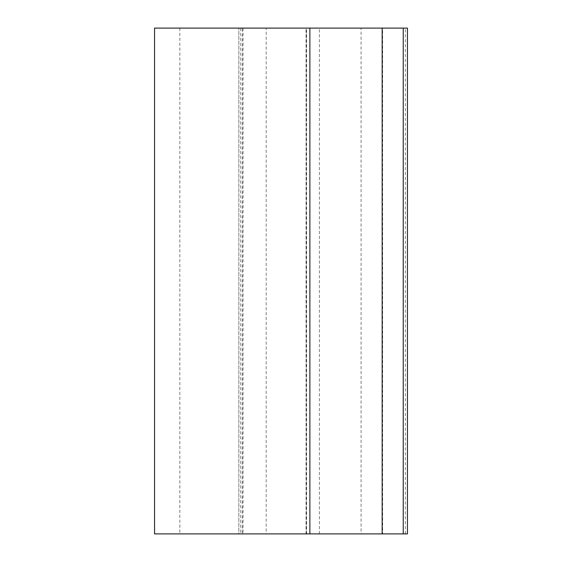 <?xml version="1.0" encoding="UTF-8"?>
<svg xmlns="http://www.w3.org/2000/svg" width="562" height="562" viewBox="0 0 562 562"><rect width="100%" height="100%" fill="white"/><g stroke="black" fill="none" stroke-linecap="round" stroke-linejoin="round"><path stroke-width="0.42" stroke-dasharray="2.81 2.11" d="M306.044 533.9L306.044 28.1L382.16 28.1L382.16 533.9L382.16 28.1L306.29 28.1L306.29 533.9L179.84 533.9L382.16 533.9L361.085 533.9L361.085 28.1M306.044 28.1L179.84 28.1L266.184 28.1L266.184 533.9M154.55 533.9L242.292 533.9L238.85 533.9L238.85 28.1L238.85 533.9L407.45 533.9L407.45 28.1L382.61 28.1L382.61 533.9M154.55 28.1L242.292 28.1L242.292 533.9M306.29 533.9L361.085 533.9M306.29 28.1L266.184 28.1M242.292 28.1L382.61 28.1M306.592 533.9L306.592 28.1M240.726 28.1L240.726 533.9M243.065 28.1L243.065 533.9M319.385 533.9L319.385 28.1M405.343 533.9L405.343 28.1M179.84 28.1L179.84 533.9"/><path stroke-width="0.84" d="M382.16 28.1L382.16 533.9L309.88 533.9L309.88 28.1L403.235 28.1L403.235 533.9L407.45 533.9L407.45 28.1L403.235 28.1M309.88 533.9L154.55 533.9L154.55 28.1L309.88 28.1M382.16 533.9L403.235 533.9"/></g></svg>
